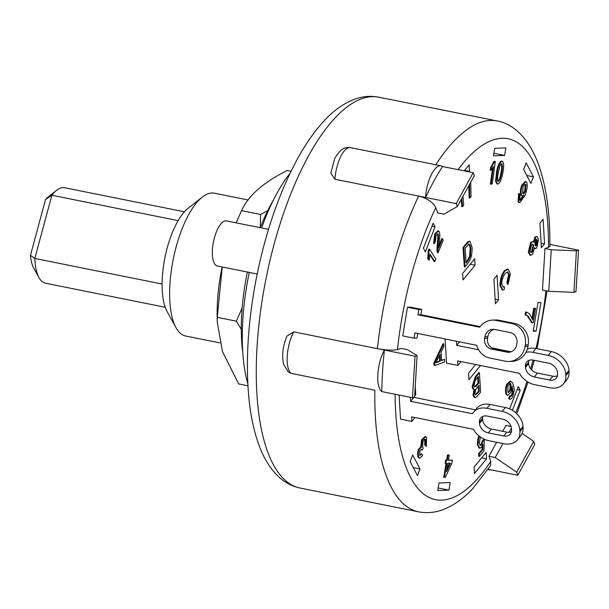 <?xml version="1.0" encoding="UTF-8"?>
<svg xmlns="http://www.w3.org/2000/svg" width="609" height="609" viewBox="0 0 609 609"><rect width="100%" height="100%" fill="white"/><g stroke="black" fill="none" stroke-linecap="round" stroke-linejoin="round"><path stroke-width="0.91" d="M162.093 284.03L34.812 258.46L51.872 195.261A48.69 18.24 -78.6 0 1 56.576 190.358A48.69 18.24 -78.6 0 1 64.615 187.739L184.413 211.803M165.229 307.271L45.439 283.2A48.69 18.24 -78.6 0 1 39.029 277.681A48.69 18.24 -78.6 0 1 34.812 258.46L30.45 255.338A39.486 14.791 101.4 0 0 33.693 268.029L39.029 277.681M178.11 220.625L51.872 195.261L45.538 199.463L30.45 255.338M56.576 190.358L47.921 197.202A39.486 14.791 101.4 0 0 45.538 199.463M242.808 352.771A115.01 43.079 -78.6 0 1 247.383 272.025M260.294 227.697A115.01 43.079 -78.6 0 1 273.54 199.798M222.262 266.986L217.284 317.335L217.246 321.948L217.154 315.234A92.675 34.713 -78.6 0 1 222.133 266.955M217.246 321.948L222.445 351.439L238.69 383.944L247.932 385.801M291.026 171.304L287.204 170.535C263.59 182.213 248.373 195.58 241.545 210.63L236.14 222.848M260.226 227.69L260.606 214.467L267.716 210.661M241.286 329.385L236.353 321.171L242.138 308.025M241.545 210.63L260.606 214.467M217.284 317.335L236.353 321.171M461.028 361.586L457.869 365.43L446.534 363.154L445.095 338.962M457.869 365.43L457.603 360.901L519.401 373.317A18.399 13.961 39.4 0 0 534.763 384.721L550.102 387.796A18.399 13.961 39.4 0 0 563.394 383.944A18.399 13.961 39.4 0 0 565.906 375.616L565.83 374.322A18.399 13.961 39.4 0 0 548.184 355.42L532.845 352.345A18.399 13.961 39.4 0 0 525.925 352.36M456.438 341.238L456.681 345.356L478.613 349.764M549.638 380.031L534.306 376.948A9.204 6.981 39.4 0 1 525.483 367.493L525.407 366.199A9.204 6.981 39.4 0 1 526.663 362.043A9.204 6.981 39.4 0 1 533.309 360.109L548.64 363.192A9.204 6.981 39.4 0 1 557.463 372.639L557.539 373.941A9.204 6.981 39.4 0 1 556.283 378.098A9.204 6.981 39.4 0 1 549.638 380.031L552.812 376.172A9.204 6.981 -140.6 0 0 557.402 375.783M491.76 347.906L511.111 351.796M563.394 383.944L566.568 380.085A18.399 13.961 -140.6 0 0 569.08 371.756L569.004 370.462A18.399 13.961 -140.6 0 0 551.351 351.56L536.019 348.485A18.399 13.961 -140.6 0 0 527.325 349.048M528.719 360.498A9.204 6.981 -140.6 0 0 528.574 362.34L528.65 363.634A9.204 6.981 -140.6 0 0 537.481 373.089L552.812 376.172M456.681 345.356L459.551 341.862M418.817 309.539L417.941 314.815L479.74 327.231A18.399 16.991 88 0 1 492.574 320.113A18.399 16.991 88 0 1 496.236 320.418L511.568 323.493A18.399 16.991 88 0 1 525.285 344.945L525.042 346.452A18.399 16.991 88 0 1 508.964 361.48A18.399 16.991 88 0 1 505.303 361.183L489.971 358.1A18.399 16.991 88 0 1 476.733 345.318L414.935 332.902L414.051 338.178L402.716 335.902L407.482 307.256L418.817 309.539L421.755 309.433L420.88 314.708L480.189 326.622M508.964 361.48L511.903 361.381A18.399 16.991 -92 0 0 527.98 346.346L528.231 344.839A18.399 16.991 -92 0 0 514.514 323.394L499.174 320.311A18.399 16.991 -92 0 0 495.513 320.014L492.574 320.113M506.81 352.139L491.471 349.056A9.204 8.496 88 0 1 484.612 338.33L484.863 336.823A9.204 8.496 88 0 1 492.902 329.309A9.204 8.496 88 0 1 494.736 329.461L510.068 332.544A9.204 8.496 88 0 1 516.927 343.263L516.676 344.77A9.204 8.496 88 0 1 508.637 352.291A9.204 8.496 88 0 1 506.81 352.139L509.748 352.032A9.204 8.496 -92 0 0 510.106 352.101M494.379 329.4A9.204 8.496 -92 0 0 487.801 336.724L487.55 338.231A9.204 8.496 -92 0 0 494.409 348.957L509.748 352.032M417.941 314.815L420.88 314.708M417.759 333.473L416.99 338.071L414.051 338.178M407.482 307.256L410.42 307.157L421.755 309.433M415.034 417.546L411.874 421.39L411.6 416.861L473.406 429.276A18.399 13.961 39.4 0 0 488.768 440.68L504.1 443.763A18.399 13.961 39.4 0 0 517.399 439.904A18.399 13.961 39.4 0 0 519.911 431.583L519.835 430.281A18.399 13.961 39.4 0 0 502.181 411.387L486.85 408.304A18.399 13.961 39.4 0 0 473.558 412.164A18.399 13.961 39.4 0 0 472.485 413.732L410.687 401.316L410.451 397.35M399.108 395.074L400.532 419.114L411.874 421.39M413.846 397.319L475.462 409.834M517.399 439.904L520.573 436.044A18.399 13.961 -140.6 0 0 523.078 427.724L523.002 426.422A18.399 13.961 -140.6 0 0 505.356 407.528L490.024 404.445A18.399 13.961 -140.6 0 0 476.725 408.304L473.558 412.164M482.724 416.457A9.204 6.981 -140.6 0 0 482.579 418.307L482.655 419.601A9.204 6.981 -140.6 0 0 491.478 429.048L506.817 432.131A9.204 6.981 -140.6 0 0 511.408 431.743M503.643 435.991L488.311 432.908A9.204 6.981 39.4 0 1 479.489 423.461L479.405 422.166A9.204 6.981 39.4 0 1 480.661 418.002A9.204 6.981 39.4 0 1 487.314 416.076L502.646 419.152A9.204 6.981 39.4 0 1 511.469 428.607L511.545 429.901A9.204 6.981 39.4 0 1 510.289 434.065A9.204 6.981 39.4 0 1 503.643 435.991L506.817 432.131M410.687 401.316L413.854 397.456M437.688 212.937L435.762 207.669C432.969 202.158 427.252 198.283 418.596 196.052L456.232 203.612L473.208 172.674L474.327 175.742L457.306 206.55L443.961 214.193L437.688 212.937M490.542 465.619L473.178 488.121C463.738 498.413 453.598 505.622 442.766 509.741C434.803 512.679 426.749 513.379 418.611 511.842A199.349 74.679 101.4 0 1 374.839 390.194L291.201 373.393L288.24 371.962L283.604 364.266C281.739 355.344 282.842 345.965 286.915 336.13L293.782 331.867L377.42 348.668C386.243 350.251 392.934 350.54 397.487 349.528L401.148 348.378L407.421 349.635L417.096 355.58L414.607 397.083L412.476 397.753L415.056 356.227L417.096 355.58M490.527 465.611L490.778 461.348L488.92 456.278L496.662 442.263M502.714 431.309L505.942 425.47L511.05 426.498M548.755 291.292L573.929 292.343L576.418 250.839L551.244 249.789L548.755 291.292L542.482 290.029L544.971 248.533L548.496 247.414L549.881 246.333C550.171 213.576 546.311 186.103 538.303 163.897C529.114 138.745 513.486 123.711 497.142 120.955A199.349 74.679 101.4 0 0 435.793 164.765M540.914 302.506L536.148 331.144L533.21 331.25L537.975 302.604L540.914 302.506M486.553 458.859L474.495 473.528L474.114 467.05L486.165 452.38L486.553 458.859L481.65 457.877M448.94 490.108L437.772 490.504L439.02 482.967L450.188 482.572L448.94 490.108L438.191 487.946M543.099 219.286L544.553 243.897L541.378 247.756L539.924 223.145L543.099 219.286M494.691 148.299L505.858 147.903L504.61 155.44L493.442 155.835L494.691 148.299M462.642 273.433L474.693 258.772L475.081 265.25L463.023 279.912L462.642 273.433M509.611 408.875L518.297 386.517L520.215 390.194L512.397 410.329M423.415 248.213L433.121 223.206L435.039 226.883L425.333 251.89L423.415 248.213M464.21 170.87L469.136 164.879L469.516 171.357L469.105 171.852M480.547 365.507L468.938 379.635L468.549 373.157L475.644 364.525M497.096 275.253L498.558 299.856L495.383 303.716L493.929 279.112L497.096 275.253M526.176 162.847L533.469 176.823L530.911 183.4L523.626 169.424L526.176 162.847M417.454 475.56L410.161 461.584L412.719 454.999L420.004 468.976L417.454 475.56M465.025 266.841L463.731 247.589L468.618 241.781L470.079 241.453L472.082 247.482C472.264 253.938 471.039 258.985 468.39 262.639L465.025 266.841L464.324 266.704L463.03 247.452L467.925 241.636L469.387 241.309M497.241 183.956L497.858 184.078C499.959 183.21 501.603 179.495 502.813 172.918C504.123 166.211 503.902 162.291 502.159 161.149L501.458 161.012C499.372 161.865 497.72 165.587 496.51 172.18L495.619 181.566L497.005 183.91L497.705 184.055L496.312 181.703L497.203 172.317C498.413 165.732 500.065 162.009 502.159 161.149L502.006 161.119M510.426 396.231L511.743 394.381L512.397 391.907L511.979 387.598M507.754 395.431L506.132 394.495C505.173 391.891 505.31 388.557 506.559 384.507L510.22 381.067L512.725 382.939L514.331 389.653L513.044 395.957C511.75 398.849 510.509 399.809 509.337 398.826L510.243 396.086L511.21 396.337L512.435 394.525L513.09 392.044L512.032 386.098L510.966 392.333L507.754 395.431L506.833 394.64C505.873 392.029 506.01 388.702 507.251 384.644L510.913 381.204M508.637 398.689L509.939 399.245L508.637 398.689L509.55 395.941L510.509 396.193M434.735 365.499L434.034 365.354L433.905 362.827L443.04 343.727L443.74 343.864L443.877 346.574L441.083 352.2L441.51 360.589L444.524 359.363L444.661 362.073L434.735 365.499L434.605 362.964L443.74 343.864M441.495 360.178L444.524 359.363M480.052 445.301L480.805 444.677L482.328 440.924L483.584 439.637L484.284 439.774L484.01 450.713L479.473 456.461L479.298 453.956L482.823 449.495L482.952 443.999L481.323 447.463L479.816 448.216L478.05 444.821L478.468 439.378L479.412 436.265M479.473 456.461L478.773 456.316L478.598 453.819L482.122 449.358L482.214 445.674M479.816 448.216L479.123 448.079L477.349 444.684L477.768 439.241L478.857 435.816M438.038 252.712L437.985 243.554C438.571 239.177 438.67 236.064 438.267 234.229L437.825 233.81L435.998 235.66L435.443 241.293L434.324 243.608L435.412 234.191L438.533 230.978L439.31 231.732C439.926 233.681 439.919 237.084 439.279 241.956L438.701 247.916L442.568 238.698L443.253 240.289L438.038 252.712L437.346 252.575L436.973 251.243L437.285 243.417C437.879 239.032 437.97 235.927 437.574 234.092L437.437 233.856M434.324 243.608L433.631 243.463L434.712 234.054L437.833 230.841L438.533 230.978M438.868 245.716L441.868 238.561L442.568 238.698M424.991 439.576L425.691 439.713C424.876 438.754 423.971 439.34 422.989 441.479L422.631 447.303L423.225 447.973L422.258 450.112L421.527 449.328L419.944 450.797L419.73 455.243L421.915 453.956L422.555 455.684L419.647 458.257L418.863 457.572C418.079 455.387 418.177 452.677 419.159 449.434L421.451 447.09L422.243 440.01L425.676 436.676L426.604 437.483L426.308 446.42L424.747 445.118L424.77 439.256M422.258 450.112L421.162 449.343M419.845 455.425L421.215 453.812L421.915 453.956M419.647 458.257L418.162 457.435C417.386 455.243 417.485 452.533 418.459 449.297L420.758 446.945L421.55 439.873L424.975 436.539L425.676 436.676M462.939 196.357L463.708 205.119L462.482 206.763L461.782 206.626L461.158 199.577M490.915 170.398L490.222 170.254L490.588 167.597L493.891 161.408L495.345 161.385L492.247 183.91L491.06 184.169L493.48 166.615L490.915 170.398L491.288 167.734L494.584 161.552L495.345 161.385M491.06 184.169L490.367 184.032L492.544 168.198M470.727 182.258L471.039 196.692L469.79 198.009L469.097 197.872L468.831 185.692M429.208 260.21L427.769 258.924L428.218 250.824L428.827 249.104L429.528 249.241L435.793 258.901L434.849 261.565L429.962 254.044L429.208 260.21L428.47 259.069L428.919 250.961L429.528 249.241M434.849 261.565L434.148 261.428L429.87 254.836M532.274 322.793L528.041 315.957L525.803 315.104L526.283 312.151C528.909 312.798 530.987 315.371 532.532 319.862L534.39 308.39L535.547 308.314L533.21 322.732L531.581 322.656L527.341 315.82L525.887 315.112M526.245 315.165L525.11 314.96L525.59 312.014L526.709 312.181L525.59 312.014M532.053 318.385L533.69 308.253L535.547 308.314M502.867 290.036L502.174 289.892L499.92 285.598C500.035 279.516 501.519 274.56 504.366 270.731L507.396 269.049L508.096 269.186L510.403 273.745L508.058 284.433L507.624 282.249L509.299 274.971L507.761 271.918L505.219 273.395C503.011 276.296 501.839 279.881 501.709 284.152L503.285 287.098L504.419 286.748L504.252 289.663L502.867 290.036L500.621 285.735C500.727 279.66 502.212 274.705 505.067 270.868L508.096 269.186M508.058 284.433L507.366 284.296L506.924 282.112L508.599 274.834L507.396 271.896M502.943 286.968L504.419 286.748M448.46 460.138L452.396 460.153L451.908 463.099L445.354 477.357L443.763 477.25L446.07 463.327M444.456 477.387L446.793 463.297L445.072 463.198L445.567 460.244L446.587 460.206L447.455 454.961L449.305 455.06L448.437 460.305L452.396 460.153M520.017 200.133L522.811 195.763M522.316 195.771L520.771 194.941C520.056 192.383 520.368 189.148 521.692 185.243L525.262 181.436L526.777 182.312C527.714 185.562 527.105 189.985 524.958 195.573L519.66 202.767L518.799 201.952L519.249 193.662L520.101 194.865L519.743 199.76L520.345 200.308L523.801 195.169L522.316 195.771L521.471 195.078C520.756 192.52 521.06 189.292 522.393 185.38L525.963 181.581M519.66 202.767L518.107 201.807L518.556 193.525L519.249 193.662M535.501 248.609L534.611 247.627L532.472 254.334L530.683 255.323L529.008 252.354L531.368 242.42L533.141 241.385L534.123 242.527L535.699 237.122L537.024 236.399L538.554 239.284L536.704 247.954L535.501 248.609L534.542 248.365M530.683 255.323L529.982 255.186L528.308 252.217L530.667 242.283L533.141 241.385M533.499 241.537L534.999 236.985L537.024 236.399M475.028 397.669L473.718 395.325L474.792 389.623L474.137 389.76L472.751 387.042L475.88 377.108L479.428 372.738L480.638 392.089L477.129 396.413L475.028 397.669L474.335 397.532L473.018 395.188L474.091 389.486M474.137 389.76L473.444 389.623L472.059 386.905L475.18 376.971L478.735 372.601L479.428 372.738M475.994 379.384L478.331 376.514L478.75 383.244L476.596 385.893L474.822 387.073L473.992 385.474L475.157 380.511L475.994 379.384M474.495 386.913L478.05 383.099L477.692 377.298M478.05 383.099L478.75 383.244M475.903 385.756L476.596 385.893M476.877 387.963L478.887 385.489L479.26 391.374L475.621 394.921L474.936 393.467L475.713 389.631L476.877 387.963M475.302 394.739L478.56 391.237L478.255 386.273M478.56 391.237L479.26 391.374M476.702 393.528L477.403 393.665M473.018 395.188L473.718 395.325M472.059 386.905L472.751 387.042M475.18 376.971L475.88 377.108M530.096 250.885L531.619 244.818L532.837 244.118L533.773 245.785L532.258 251.882L531.048 252.59L530.096 250.885M530.721 252.438L531.558 251.745L533.081 245.64L533.773 245.785M533.081 245.64L532.472 244.133M531.558 251.745L532.258 251.882M534.877 244.376L535.92 239.565L536.628 239.177L537.465 240.806L536.43 245.579L535.699 245.99L534.877 244.376M535.364 245.785L536.773 240.669L537.465 240.806M536.773 240.669L536.27 239.238M535.737 245.435L536.43 245.579M528.308 252.217L529.008 252.354M530.667 242.283L531.368 242.42M534.999 236.985L535.699 237.122M522.788 193.555L524.654 191.119L525.346 191.256C524.303 193.555 523.382 194.225 522.591 193.266L523.07 187.001C524.166 184.603 525.133 183.872 525.986 184.801L525.346 191.256M524.654 191.119L525.293 184.664L525.986 184.801L525.483 184.352M523.101 193.731L522.591 193.266M521.692 185.243L522.393 185.38M518.107 201.807L518.799 201.952M446.534 471.762L447.942 463.251L450.493 463.152L446.534 471.762M446.96 469.174L449.716 463.183M445.773 463.335L446.26 460.389L447.288 460.343L448.155 455.106L449.305 455.06M445.567 460.244L446.26 460.389M446.587 460.206L447.288 460.343M447.455 454.961L448.155 455.106M504.366 270.731L505.067 270.868M499.92 285.598L500.621 285.735M506.924 282.112L507.624 282.249M508.599 274.834L509.299 274.971M415.254 386.205L415.741 394.83L414.691 395.683M533.69 308.253L534.39 308.39M427.769 258.924L428.47 259.069M428.218 250.824L428.919 250.961M469.79 198.009L469.501 184.481M490.588 167.597L491.288 167.734M493.891 161.408L494.584 161.552M462.482 206.763L461.751 198.511M426.308 446.42L425.447 445.255L425.691 439.713L425.143 439.234M421.458 449.731L422.159 449.876M419.73 455.243L420.157 455.608M418.162 457.435L418.863 457.572M418.459 449.297L419.159 449.434M421.55 439.873L422.243 440.01M424.747 445.118L425.447 445.255M437.285 243.417L437.985 243.554M434.712 234.054L435.412 234.191M480.402 437.003L479.275 443.108L480.387 445.461L481.498 444.814L483.028 441.061L484.284 439.774M480.805 444.677L481.498 444.814M482.328 440.924L483.028 441.061M478.598 453.819L479.298 453.956M482.122 449.358L482.823 449.495M477.349 444.684L478.05 444.821M477.768 439.241L478.468 439.378M440.025 354.347L440.368 361.061L435.77 362.926L440.025 354.347M436.036 362.385L439.668 360.916L439.401 355.61M439.668 360.916L440.368 361.061M433.905 362.827L434.605 362.964M508.104 392.424L509.87 390.209L510.235 383.891L510.936 384.035L510.57 390.346L508.431 392.584L507.807 392.013L507.997 385.718L510.243 383.464L510.936 384.035M510.235 383.891L509.878 383.472M509.87 390.209L510.57 390.346M512.397 391.907L513.09 392.044M506.132 394.495L506.833 394.64M506.559 384.507L507.251 384.644M497.652 181.315C498.954 180.637 500.065 177.752 500.994 172.651L501.694 172.789C500.758 177.889 499.646 180.782 498.352 181.452C497.355 180.538 497.347 177.531 498.329 172.431L500.195 165.191L501.725 163.775M500.994 172.651C501.983 167.589 501.968 164.582 500.956 163.631M501.656 163.768C502.669 164.719 502.676 167.726 501.694 172.789M495.619 181.566L496.312 181.703M466.052 262.129L467.415 260.416L468.115 260.561L466.113 263.058L465.116 248.274L469.067 244.171M467.415 260.416L469.623 256.191L470.14 248.845L470.833 248.99L470.315 256.336L468.115 260.561M470.14 248.845C469.859 245.633 469.158 244.042 468.024 244.064M468.717 244.201C469.851 244.179 470.559 245.777 470.833 248.99M469.623 256.191L470.315 256.336M467.925 241.636L468.618 241.781M469.158 241.24L470.079 241.453M463.03 247.452L463.731 247.589M420.004 468.976L413.321 467.636M533.469 176.823L526.777 175.476M498.558 299.856L495.117 299.164M469.516 171.357L464.621 170.368M435.039 226.883L431.941 226.259M520.215 390.194L517.11 389.57M475.081 265.25L470.186 264.26M504.61 155.44L493.869 153.278M544.553 243.897L541.112 243.204M536.148 331.144L533.324 330.58M442.537 166.516A199.349 74.679 101.4 0 0 425.569 197.453L334.958 179.252L330.809 173.192L334.25 160.167C334.691 157.761 337.059 154.351 341.337 149.951C344.169 147.797 347.191 147.013 350.388 147.606L440.992 165.808A25.304 9.478 -78.6 0 1 442.537 166.516L473.208 172.674M502.935 443.527L495.193 457.534L516.698 472.188L533.72 441.373L522.126 433.486M511.431 428.15L509.139 432.291M533.72 441.373L534.793 444.311L517.817 475.248L516.698 472.188M488.92 456.278L495.193 457.534M488.098 469.28L517.817 475.248M418.596 196.052A199.349 74.679 101.4 0 0 377.42 348.668L415.056 356.227M576.418 250.839L578.55 250.17L575.969 291.696L573.929 292.343M457.306 206.55L456.232 203.612M549.897 244.415L578.55 250.17M544.971 248.533L551.244 249.789M377.42 348.668L384.386 350.068A199.349 74.679 101.4 0 0 381.805 391.595L412.476 397.753M381.805 391.595A25.304 9.478 -78.6 0 1 377.854 374.231A25.304 9.478 -78.6 0 1 384.386 350.068M425.569 197.453A25.304 9.478 -78.6 0 1 440.992 165.808M490.397 469.745A25.304 9.478 -78.6 0 1 488.7 469.798A25.304 9.478 -78.6 0 1 487.916 469.547M268.508 229.349L226.449 220.9A23.005 8.617 101.4 0 0 213.477 241.758A23.005 8.617 101.4 0 0 217.39 266.004L257.181 273.997M249.264 272.406A132.64 49.687 101.4 0 0 247.817 383.7M290.105 173.2A132.64 49.687 101.4 0 0 261.626 227.972M219.918 342.89L185.654 336.008A72.836 27.283 -78.6 0 1 176.07 327.749A72.836 27.283 -78.6 0 1 173.245 259.221A72.836 27.283 -78.6 0 1 202.31 197.103A72.836 27.283 -78.6 0 1 214.345 193.182L248.152 199.973M202.31 197.103L187.884 208.506A57.505 21.543 101.4 0 0 164.94 257.554A57.505 21.543 101.4 0 0 167.163 311.648L176.07 327.749M536.019 348.485L532.845 352.345M537.481 373.089L534.306 376.948M528.65 363.634L525.483 367.493M528.574 362.34L525.407 366.199M551.351 351.56L548.184 355.42M569.004 370.462L565.83 374.322M569.08 371.756L565.906 375.616M499.174 320.311L496.236 320.418M494.409 348.957L491.471 349.056M487.55 338.231L484.612 338.33M487.801 336.724L484.863 336.823M514.514 323.394L511.568 323.493M528.231 344.839L525.285 344.945M527.98 346.346L525.042 346.452M490.024 404.445L486.85 408.304M491.478 429.048L488.311 432.908M482.655 419.601L479.489 423.461M482.579 418.307L479.405 422.166M505.356 407.528L502.181 411.387M523.002 426.422L519.835 430.281M523.078 427.724L519.911 431.583M397.487 349.528A184.017 68.931 -78.6 0 1 435.762 207.669M490.778 461.348A184.017 68.931 -78.6 0 1 395.134 394.274M545.946 290.721A184.017 68.931 -78.6 0 1 535.973 348.47M533.096 360.071A184.017 68.931 -78.6 0 1 530.721 368.795M526.96 381.424A184.017 68.931 -78.6 0 1 515.747 412.795M510.464 425.12A184.017 68.931 -78.6 0 1 509.946 426.27M458.059 169.629A184.017 68.931 -78.6 0 1 548.496 247.414M520.771 194.941L521.471 195.078M527.341 315.82L528.041 315.957M436.973 251.243L437.673 251.38M437.574 234.092L438.267 234.229M436.866 362.058L437.566 362.203M511.743 394.381L512.435 394.525M496.51 172.18L497.203 172.317M466.243 243.44L466.943 243.577M334.958 179.252A25.304 9.478 -78.6 0 1 350.388 147.606M291.201 373.393A25.304 9.478 -78.6 0 1 287.242 356.029A25.304 9.478 -78.6 0 1 293.782 331.867M418.611 511.842L300.13 488.045A199.349 74.679 -78.6 0 1 266.179 277.887A199.349 74.679 -78.6 0 1 378.653 97.158L497.142 120.955M236.102 222.841L238.043 218.395M547.095 290.957L537.077 348.698M534.215 360.292L531.634 369.838M528.011 382.087L516.805 413.785M487.855 469.63L488.7 469.798M300.13 488.045C292.031 486.317 284.867 482.556 278.656 476.771C270.251 468.778 263.682 458.212 258.947 445.057C254.09 431.796 250.763 416.389 248.974 398.819C245.343 361.206 248.008 319.938 256.975 275.024C266.224 230.164 279.836 191.241 297.809 158.249C306.045 143.321 314.83 130.836 324.163 120.795C333.641 110.48 343.819 103.279 354.697 99.191C362.606 96.306 370.592 95.628 378.653 97.158"/></g></svg>
